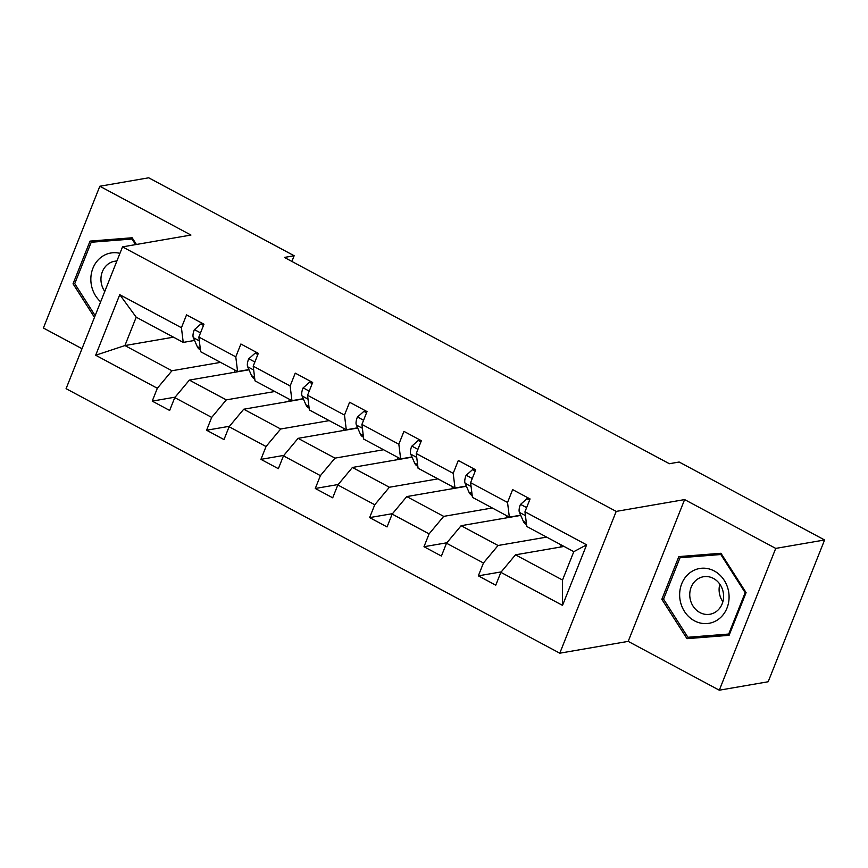 <?xml version="1.0" encoding="UTF-8"?>
<svg xmlns="http://www.w3.org/2000/svg" width="868" height="868" viewBox="0 0 868 868"><rect width="100%" height="100%" fill="white"/><g stroke="black" fill="none" stroke-linecap="round" stroke-linejoin="round"><path stroke-width="1.3" d="M719.301 690.201L775.732 548.402L684.624 499.588L628.193 641.376L719.301 690.201L768.169 681.76L824.6 539.972L679.145 462.026L669.369 463.718L284.379 257.427L294.154 255.745L148.699 177.799L99.831 186.24L43.4 328.028L81.993 348.708M628.193 641.376L559.784 653.192L66.087 388.669L122.518 246.87L616.204 511.404L559.784 653.192M775.732 548.402L824.6 539.972M564.048 546.439L515.484 554.826L562.518 580.03L562.529 605.387L500.869 572.337L495.758 585.184L478.333 575.842L501.237 571.893M515.484 554.826L500.869 572.337M520.757 515.408L461.125 525.704L498.058 545.495L483.443 563.006L478.333 575.842M483.443 563.006L446.51 543.216L441.411 556.052L423.985 546.721L446.89 542.771M466.409 486.286L406.777 496.583L443.711 516.373L429.096 533.885L423.985 546.721M429.096 533.885L392.162 514.095L387.052 526.93L369.638 517.599L392.542 513.65M412.061 457.165L352.43 467.461L389.363 487.252L374.748 504.764L369.638 517.599M374.748 504.764L337.815 484.973L332.704 497.809L315.279 488.478L338.195 484.518M357.703 428.043L298.082 438.34L335.005 458.13L320.39 475.642L315.279 488.478M320.39 475.642L283.467 455.852L278.357 468.687L260.932 459.356L283.836 455.396M303.355 398.922L243.724 409.219L280.657 429.009L266.042 446.521L260.932 459.356M266.042 446.521L229.109 426.731L223.998 439.566L206.584 430.235L229.488 426.275M249.007 369.801L189.376 380.097L226.309 399.877L211.694 417.399L206.584 430.235M211.694 417.399L174.761 397.609L169.651 410.445L152.226 401.114L175.141 397.153M173.481 337.175L124.916 345.562L171.951 370.755L157.336 388.267L152.226 401.114M157.336 388.267L95.675 355.229L119.762 294.675L181.434 327.724L186.544 314.889L203.969 324.22L198.859 337.055L235.781 356.846L240.892 344.01L258.317 353.341L253.206 366.177L290.14 385.967L295.25 373.131L312.664 382.462L307.554 395.298L344.488 415.088L349.598 402.253L367.023 411.584L361.913 424.419L398.835 444.21L403.945 431.374L421.371 440.705L416.26 453.541L453.194 473.331L458.304 460.496L475.718 469.827L470.608 482.673L507.541 502.453L512.652 489.617L530.066 498.948L524.966 511.794L586.627 544.833L562.529 605.387M470.608 482.673L472.42 497.342L509.342 517.133L520.659 515.18M509.342 517.133L507.541 502.453M546.623 537.108L498.058 545.495M461.125 525.704L446.51 543.216M416.26 453.541L418.061 468.221L454.995 488.011L466.311 486.058M454.995 488.011L453.194 473.331M492.275 507.986L443.711 516.373M406.777 496.583L392.162 514.095M361.913 424.419L363.714 439.099L400.647 458.89L411.964 456.937M400.647 458.89L398.835 444.21M437.917 478.865L389.363 487.252M352.43 467.461L337.815 484.973M307.554 395.298L309.366 409.978L346.289 429.769L357.605 427.815M346.289 429.769L344.488 415.088M383.569 449.743L335.005 458.13M298.082 438.34L283.467 455.852M253.206 366.177L255.008 380.857L291.941 400.647L303.257 398.694M291.941 400.647L290.14 385.967M329.222 420.622L280.657 429.009M243.724 409.219L229.109 426.731M198.859 337.055L200.66 351.735L237.593 371.526L248.91 369.573M237.593 371.526L235.781 356.846M274.863 391.501L226.309 399.877M189.376 380.097L174.761 397.609M119.762 294.675L136.2 317.2L183.235 342.404L194.551 340.451M183.235 342.404L181.434 327.724M684.624 499.588L616.204 511.404M122.518 246.87L190.938 235.054L99.831 186.24M291.887 261.452L294.154 255.745M562.518 580.03L573.802 551.668L526.767 526.464L524.966 511.794M220.515 362.379L171.951 370.755M136.2 317.2L124.916 345.562L95.675 355.229M234.317 372.329L235.152 370.213M288.664 401.461L289.511 399.345M343.012 430.582L343.858 428.466M397.37 459.704L398.206 457.588M451.718 488.825L452.564 486.709M506.066 517.946L506.912 515.831M560.424 547.068L561.26 544.952M586.627 544.833L573.802 551.668M136.428 244.472L132.153 237.767L90.044 241.109L73.042 283.803L94.46 317.363M678.841 556.605L661.85 599.3L686.979 638.664L729.087 635.333L746.089 592.627L720.961 553.263L678.841 556.605M97.932 240.479L97.672 241.152M74.8 283.51L73.042 283.803M686.74 555.976L686.469 556.638M694.845 636.721L695.181 637.253L729.413 634.541M663.608 598.996L661.85 599.3M695.181 637.253L686.979 638.664M203.492 325.402L200.833 323.981L194.302 329.786A11.327 4.318 118.2 0 0 193.336 337.674L197.242 346.571A32.713 12.477 118.2 0 0 199.748 349.478L200.432 349.847M202.873 323.634L200.833 323.981M257.839 354.524L255.192 353.102L248.66 358.907A11.327 4.318 118.2 0 0 247.695 366.806L251.59 375.692A32.713 12.477 118.2 0 0 254.096 378.6L254.78 378.969M257.221 352.755L255.192 353.102M312.198 383.656L309.54 382.235L303.008 388.029A11.327 4.318 118.2 0 0 302.042 395.927L305.937 404.814A32.713 12.477 118.2 0 0 308.444 407.721L309.127 408.09M311.579 381.877L309.54 382.235M119.936 253.358A27.798 24.619 -99.8 0 0 100.894 257.438A27.798 24.619 -99.8 0 0 100.655 301.814M116.876 261.04A19.031 16.861 -99.8 0 0 114.63 261.257A19.031 16.861 -99.8 0 0 107.838 264.284A19.031 16.861 -99.8 0 0 104.789 291.431M95.154 315.626L74.746 283.641L91.216 242.259L99.028 240.913L132.468 238.266M91.216 242.259L132.023 239.025L135.582 244.613M132.869 238.884L132.023 239.025M689.702 572.934A27.798 24.619 -99.8 0 0 684.451 611.408A27.798 24.619 -99.8 0 0 719.019 618.862A27.798 24.619 -99.8 0 0 724.27 580.388A27.798 24.619 -99.8 0 0 689.702 572.934M696.635 579.781A19.031 16.861 -99.8 0 0 691.178 602.414A19.031 16.861 -99.8 0 0 709.915 614.251A19.031 16.861 -99.8 0 0 716.708 611.224A19.031 16.861 -99.8 0 0 722.165 588.591A19.031 16.861 -99.8 0 0 703.438 576.743A19.031 16.861 -99.8 0 0 696.635 579.781M722.87 601.752A19.031 16.861 80.2 0 1 719.832 584.186M746.013 592.519L745.167 592.67L728.708 634.041L687.89 637.275L663.553 599.126L680.013 557.755L687.836 556.41L721.275 553.751M729.673 633.868L728.708 634.041M680.013 557.755L720.82 554.522L745.167 592.67M721.677 554.381L720.82 554.522M366.546 412.777L363.887 411.356L357.356 417.15A11.327 4.318 118.2 0 0 356.39 425.049L360.296 433.935A32.713 12.477 118.2 0 0 362.802 436.843L363.486 437.212M365.927 410.998L363.887 411.356M420.893 441.899L418.246 440.477L411.714 446.271A11.327 4.318 118.2 0 0 410.748 454.17L414.644 463.067A32.713 12.477 118.2 0 0 417.15 465.964L417.834 466.333M420.275 440.119L418.246 440.477M475.252 471.02L472.593 469.599L466.062 475.393A11.327 4.318 118.2 0 0 465.096 483.292L468.991 492.189A32.713 12.477 118.2 0 0 471.498 495.085L472.181 495.454M474.633 469.241L472.593 469.599M529.599 500.142L526.941 498.72L520.409 504.514A11.327 4.318 118.2 0 0 519.444 512.413L523.35 521.31A32.713 12.477 118.2 0 0 525.856 524.218L526.54 524.576M528.981 498.373L526.941 498.72M200.519 332.878L194.465 329.634M200.226 348.166L197.242 346.571M199.325 340.885L193.336 337.674M254.867 361.999L248.823 358.755M254.574 377.298L251.59 375.692M253.673 370.007L247.695 366.806M309.225 391.121L303.171 387.887M308.921 406.419L305.937 404.814M308.031 399.128L302.042 395.927M363.573 420.242L357.518 417.009M363.28 435.541L360.296 433.935M362.379 428.249L356.39 425.049M417.92 449.374L411.877 446.13M417.627 464.662L414.644 463.067M416.727 457.371L410.748 454.17M472.268 478.496L466.224 475.252M471.975 493.784L468.991 492.189M471.085 486.503L465.096 483.292M526.626 507.617L520.572 504.373M526.333 522.905L523.35 521.31M525.433 515.625L519.444 512.413"/></g></svg>
